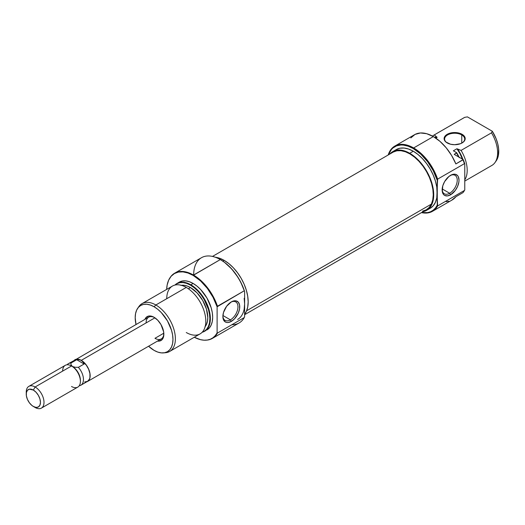 <?xml version="1.0" encoding="UTF-8"?>
<svg xmlns="http://www.w3.org/2000/svg" width="525" height="525" viewBox="0 0 525 525"><rect width="100%" height="100%" fill="white"/><g stroke="black" fill="none" stroke-linecap="round" stroke-linejoin="round"><path stroke-width="0.79" d="M461.757 134.938A10.041 5.801 0 0 0 447.641 134.886A10.041 5.801 0 0 0 447.379 143.036A10.041 5.801 180 0 1 444.616 139.04A10.041 5.801 180 0 1 450.811 133.678A10.041 5.801 180 0 1 461.757 134.938L461.757 143.128L461.757 134.938A10.041 5.801 180 0 1 464.697 139.04A10.041 5.801 180 0 1 461.928 143.036A10.041 5.801 0 0 0 461.757 134.938L462.112 134.321L461.757 134.938M447.202 142.931L447.202 142.931A10.546 6.09 180 0 1 447.202 134.321A10.546 6.09 180 0 1 462.112 134.321L456.711 132.654L450.621 133.002L447.202 134.321L444.911 136.297L444.111 138.626L444.314 139.814L445.889 142.013L450.621 144.25L454.657 144.716L460.517 143.692L463.424 142.013L464.999 139.814L465.202 138.626L464.395 136.297L462.112 134.321A10.546 6.09 180 0 1 462.112 142.931A10.546 6.09 180 0 1 447.202 142.931M432.475 211.319L452.183 199.946A37.662 21.742 -120 0 0 455.877 196.737L462.978 192.636A37.662 21.742 -120 0 0 464.422 190.47L437.614 205.944A37.662 21.742 60 0 1 432.475 211.319A37.662 21.742 60 0 1 421.45 212.612A37.662 21.742 -120 0 0 437.614 205.944L437.259 205.183A37.157 21.453 60 0 1 421.647 212.5L427.56 212.625L430.572 211.746L433.223 210.184L435.468 207.985L437.259 205.183L437.259 192.747A33.895 19.569 -120 0 0 413.287 151.233L409.736 153.287A33.895 19.569 60 0 1 431.885 183.153A33.895 19.569 60 0 1 426.687 210.315A33.895 19.569 60 0 1 423.124 211.647M459.303 157.684L456.52 153.031A27.622 15.947 60 0 1 458.607 156.896A27.622 15.947 -120 0 0 456.52 153.031L454.21 154.363L463.181 159.541A37.478 21.637 -120 0 1 464.776 163.8L464.422 163.662L464.776 163.8L464.776 189.919A37.478 21.637 -120 0 1 463.614 191.776A37.478 21.637 -120 0 0 463.739 191.605A37.478 21.637 -120 0 0 464.776 189.919L464.776 163.8A37.478 21.637 -120 0 0 463.181 159.541L462.978 159.836A37.662 21.742 60 0 1 464.422 163.662L437.614 179.137L436.793 197.879L435.435 202.289L433.217 205.793L430.238 208.268A33.895 19.569 -120 0 0 437.259 192.747L437.259 180.311A37.157 21.453 60 0 0 413.287 148.568L420.728 154.107L427.56 161.68L433.223 170.658L437.259 180.311L437.614 179.137A37.662 21.742 -120 0 0 413.641 147.952A37.662 21.742 60 0 1 437.614 179.137L464.422 163.662A37.662 21.742 -120 0 0 462.978 159.836L455.877 163.931A37.662 21.742 -120 0 0 433.348 136.579L413.641 147.952L413.287 148.568L408.161 146.193L403.233 145.071L400.903 144.998L396.618 145.832L392.976 147.938L391.44 149.441L388.375 154.882A37.157 21.453 60 0 1 413.287 148.568L413.641 147.952A37.662 21.742 -120 0 0 388.185 154.993A37.662 21.742 60 0 1 394.813 146.088A37.662 21.742 60 0 1 413.641 147.952L433.348 136.579A37.662 21.742 -120 0 0 414.52 134.708L394.813 146.088M449.682 193.259A10.671 6.162 120 0 0 457.229 180.442A10.671 6.162 120 0 0 450.115 175.599A10.671 6.162 -60 0 1 455.017 175.304A10.671 6.162 -60 0 1 456.658 183.855A10.671 6.162 -60 0 1 449.682 193.259L442.181 188.928L449.682 193.259A10.671 6.162 -60 0 1 444.347 193.791A10.671 6.162 -60 0 1 442.148 189.394A10.671 6.162 120 0 0 449.682 193.259L450.575 194.801L449.682 193.259M450.575 175.324A11.924 6.884 -60 0 1 459.008 180.193A11.924 6.884 -60 0 1 450.575 194.801L455.26 190.45L457.583 186.421L458.843 182.188L459.008 180.193L458.364 176.833L457.583 175.599L455.26 174.261L452.215 174.562L448.928 176.459L444.609 181.617L442.778 185.83L442.299 191.737L443.559 194.519L444.609 195.392L447.346 195.923L450.575 194.801A11.924 6.884 -60 0 1 442.142 189.932A11.924 6.884 -60 0 1 450.575 175.324L450.575 175.324M389.858 154.022A33.895 19.569 60 0 1 392.792 151.607A33.895 19.569 60 0 1 409.736 153.287L413.287 151.233L417.966 154.468L422.461 158.635L426.602 163.59L430.238 169.129L433.217 175.042L435.435 181.105L436.793 187.084L437.614 205.944L464.422 190.47A37.662 21.742 60 0 1 463.496 191.947A37.662 21.742 60 0 1 462.978 192.636L455.877 196.737L451.625 200.248M464.776 181.079L491.899 165.414A27.622 15.947 -120 0 0 491.498 132.838L461.075 150.399A27.622 15.947 60 0 1 464.776 179.812A27.622 15.947 -120 0 0 461.075 150.399L457.675 149.185A25.108 14.497 60 0 1 462.879 159.364M434.798 137.511L436.367 136.887L437.128 137.32L435.494 137.872M496.138 160.932L498.323 155.735L498.645 148.995L497.798 143.981L496.138 138.803L492.312 131.257L491.498 132.838L461.075 150.399L456.914 148.746L460.018 153.733L462.381 159.075A24.478 14.136 -120 0 0 456.914 148.746L453.364 150.8L456.684 152.716L453.364 150.8L456.914 148.746L457.675 149.185L460.655 154.166L462.899 159.436M410.826 137.924L415.078 134.407L420.486 132.976L426.707 133.711L433.348 136.579L439.996 141.382L446.217 147.827L451.625 155.505L455.877 163.931L463.181 159.541L454.21 154.363L456.684 152.716A27.438 15.842 -120 0 1 459.067 157.165M434.844 137.484A25.108 14.497 60 0 1 436.367 136.887L434.267 134.925L464.684 117.357L467.421 116.885L492.312 131.257L467.421 116.885L464.684 117.357A27.622 15.947 -120 0 0 464.284 117.58L433.86 135.142A27.622 15.947 60 0 1 434.267 134.925L464.684 117.357A27.622 15.947 60 0 0 463.89 117.817M435.455 137.885A24.478 14.136 -120 0 1 437.128 137.32L435.776 138.101L437.128 137.32L434.267 134.925A27.622 15.947 -120 0 0 432.502 136.1A27.622 15.947 60 0 1 433.86 135.142M396.342 149.553A33.895 19.569 -120 0 1 413.287 151.233L408.614 149.067L404.119 148.043L399.971 148.214L396.342 149.553L392.792 151.607L396.421 150.262L400.568 150.097L405.064 151.115L409.736 153.287L414.415 156.516L418.911 160.689L423.052 165.638L426.687 171.176L429.667 177.089L431.885 183.153L433.243 189.131L433.709 194.801L433.243 199.933L431.885 204.337L429.667 207.841L426.687 210.315L423.052 211.66M389.812 154.081L392.792 151.607M494.99 162.56L496.204 160.834A26.703 15.415 -120 0 0 492.312 131.257L491.498 132.838A27.622 15.947 60 0 1 494.99 162.56A27.622 15.947 60 0 1 491.498 165.638M449.046 201.232L446.217 201.679M393.277 152.053L396.874 150.793L400.962 150.695L405.392 151.758L409.986 153.943L414.566 157.165L418.97 161.306L423.012 166.195L426.543 171.662L429.43 177.476L431.563 183.428L432.856 189.289L433.263 194.827L432.764 199.828L431.379 204.113L246.645 310.767L431.379 204.113A33.265 19.208 -120 0 0 422.907 166.058A33.265 19.208 -120 0 0 393.107 152.152L212.494 256.423M244.624 314.705L426.372 209.77A33.265 19.208 -120 0 0 431.379 204.113L429.161 207.5L426.195 209.869L422.599 211.129M73.907 360.636L148.693 317.179A12.554 7.245 60 0 1 154.534 317.566A12.554 7.245 -120 0 0 146.088 322.928M144.926 319.351A13.807 7.973 60 0 1 154.081 317.29L152.171 316.404L148.654 316.057L145.963 317.612L144.926 319.351M193.673 274.956A37.662 21.742 60 0 1 220.303 259.58L193.141 275.408L187.97 273.013L182.995 271.884L178.415 272.068L174.398 273.558L171.104 276.288L168.656 280.166L167.147 285.036L166.661 289.406A37.478 21.637 60 0 1 170.205 277.436A37.478 21.637 60 0 1 193.141 275.408L193.495 275.054A37.662 21.742 60 0 1 217.462 306.239L244.269 290.765L244.624 291.526A37.157 21.453 -120 0 0 220.657 259.783L220.303 259.58A37.662 21.742 60 0 1 244.269 290.765A37.662 21.742 -120 0 0 220.303 259.58L224.418 262.27L231.63 268.892L237.943 277.252L240.594 281.873L244.624 291.526L244.624 303.962A33.895 19.569 60 0 1 237.602 319.482M222.889 315.984A10.671 6.162 120 0 0 230.423 319.85L231.308 321.392A11.924 6.884 -60 0 1 222.876 316.522A11.924 6.884 -60 0 1 231.308 301.914L226.623 306.259L223.519 312.421L222.876 316.522L223.519 319.876L225.35 321.983L226.623 322.455L228.08 322.514L231.308 321.392L234.537 318.787L238.324 313.012L239.584 308.779L239.584 304.979L238.324 302.19L235.994 300.851L234.537 300.792L231.308 301.914A11.924 6.884 -60 0 1 239.741 306.784A11.924 6.884 -60 0 1 231.308 321.392L230.423 319.85A10.671 6.162 -60 0 1 225.087 320.381A10.671 6.162 -60 0 1 222.889 315.984M222.922 315.518L230.423 319.85L222.922 315.518M138.377 307.387L140.726 305.438L143.588 304.375L146.856 304.244L150.393 305.051L154.081 306.757L155.853 304.986A27.622 15.947 -120 0 0 138.954 306.475L137.74 308.201A26.703 15.415 60 0 0 136.014 324.496L135.194 317.664L135.562 313.615L136.631 310.15L138.377 307.387A27.622 15.947 60 0 1 142.045 303.621A27.622 15.947 60 0 1 155.853 304.986L186.277 287.424L155.853 304.986L154.081 306.757A26.703 15.415 60 0 1 172.318 333.434A26.703 15.415 60 0 1 163.544 352.898L165.644 352.702A27.622 15.947 -120 0 0 174.713 332.574A27.622 15.947 -120 0 0 155.853 304.986A27.622 15.947 60 0 1 173.9 329.326A27.622 15.947 60 0 1 169.667 351.455L200.091 333.893A27.622 15.947 -120 0 0 204.323 311.758A27.622 15.947 -120 0 0 186.277 287.424A27.622 15.947 60 0 1 205.807 321.248A27.622 15.947 60 0 1 186.277 332.522M190.831 284.793L190.477 285.147A27.438 15.842 60 0 1 208.845 310.964A27.438 15.842 60 0 1 202.276 332.148L204.192 331.314L206.607 329.313L208.399 326.471L209.501 322.908L209.875 318.754L209.501 314.167L208.399 309.323L204.192 299.631L201.252 295.148L197.899 291.139L194.263 287.766L190.477 285.147L190.831 284.793A27.622 15.947 60 0 1 208.871 309.133A27.622 15.947 60 0 1 204.638 331.262A27.622 15.947 60 0 1 202.177 332.253A27.622 15.947 -120 0 0 209.429 311.207A27.622 15.947 -120 0 0 190.831 284.793L193.141 283.461L190.831 284.793A27.622 15.947 -120 0 0 174.937 285.068A27.622 15.947 60 0 1 177.023 283.428A27.622 15.947 60 0 1 190.831 284.793M217.462 333.053L217.107 332.909A37.478 21.637 60 0 1 206.423 340.161A37.478 21.637 60 0 1 194.283 337.247L200.524 339.668L204.035 340.2L207.329 340.049L210.335 339.229L213.006 337.739L215.276 335.619L217.107 332.909L217.107 306.79L217.107 332.909L217.462 333.053A37.662 21.742 60 0 1 212.323 338.428A37.662 21.742 60 0 1 206.633 340.141A37.662 21.742 -120 0 0 206.843 340.121A37.662 21.742 -120 0 0 217.462 333.053L244.269 317.572L217.462 333.053M244.164 298.298L244.624 303.962L244.624 291.526L244.269 290.765L217.107 306.79A37.478 21.637 60 0 0 193.141 275.408L200.524 280.888L207.329 288.356L213.006 297.229L217.107 306.79L217.462 306.239A37.662 21.742 -120 0 0 193.495 275.054A37.662 21.742 -120 0 0 170.448 277.088A37.662 21.742 -120 0 0 170.33 277.259A37.662 21.742 60 0 1 174.661 273.19A37.662 21.742 60 0 1 193.495 275.054L220.303 259.58A37.662 21.742 -120 0 0 201.469 257.716L174.661 273.19M163.544 352.898A26.703 15.415 60 0 1 154.081 350.365L148.568 346.238A26.703 15.415 60 0 0 154.081 350.365L157.763 352.078L161.306 352.879L164.568 352.748L167.429 351.691L169.778 349.742L171.524 346.979L172.6 343.508L172.961 339.465L172.6 335.002L171.524 330.291L167.429 320.854L161.306 312.592L157.763 309.304L154.081 306.757A26.703 15.415 60 0 0 137.74 308.201M163.807 333.198L154.967 338.303L163.807 333.198M215.033 257.211L219.535 258.234L224.208 260.4L228.887 263.629L233.382 267.803L237.523 272.751L241.159 278.289L244.138 284.202L246.35 290.266L247.715 296.251L248.174 301.914L247.715 307.046L246.35 311.45L244.624 314.357A33.895 19.569 -120 0 0 245.129 286.65A33.895 19.569 -120 0 0 224.208 260.4L222.869 261.168L224.208 260.4A33.895 19.569 -120 0 0 215.302 257.237M206.948 329.93A27.622 15.947 -120 0 0 211.181 307.801A27.622 15.947 -120 0 0 193.141 283.461A27.622 15.947 -120 0 0 179.327 282.096L182.287 281L185.666 280.862L189.328 281.695L193.141 283.461L196.947 286.099L200.609 289.492L206.948 298.043L211.181 307.801L212.29 312.67L212.671 317.29L212.29 321.471L211.181 325.06L209.377 327.915L204.638 331.262M205.17 326.603A24.478 14.136 -120 0 0 205.61 306.587A24.478 14.136 -120 0 0 190.477 287.562L188.383 288.77L190.477 287.562A24.478 14.136 -120 0 0 181.322 285.298M169.667 351.455A27.622 15.947 60 0 1 164.568 352.754M166.747 298.699A27.622 15.947 60 0 1 186.277 287.424A27.622 15.947 -120 0 0 172.469 286.053L142.045 303.621M175.074 285.036L176.754 283.789L179.694 282.699L183.048 282.568L186.69 283.395L190.477 285.147A27.438 15.842 60 0 0 175.074 285.036M204.868 326.963L206.469 324.43L207.454 321.254L207.788 317.546L206.469 309.133L202.716 300.484L197.098 292.911L190.477 287.562L187.097 286L183.848 285.259L180.856 285.377M212.323 338.428L239.131 322.947A37.662 21.742 -120 0 0 244.269 317.572A37.662 21.742 60 0 1 231.912 324.706M244.624 303.962L244.624 316.398L244.624 303.962L244.164 309.094M163.833 333.67A12.554 7.245 60 0 1 161.247 338.92A12.554 7.245 60 0 1 154.967 338.303A12.554 7.245 -120 0 0 163.833 333.67M157.48 341.099L159.502 341.073L162.199 339.517L163.656 336.295L163.656 331.892L160.985 324.575L157.815 320.303L154.081 317.29A13.807 7.973 60 0 1 163.846 334.202A13.807 7.973 60 0 1 157.48 341.099M244.624 316.398L244.269 317.572L244.624 316.398M230.856 302.19A10.671 6.162 -60 0 1 235.758 301.895A10.671 6.162 -60 0 1 237.392 310.446A10.671 6.162 -60 0 1 230.423 319.85A10.671 6.162 120 0 0 237.963 307.033A10.671 6.162 120 0 0 230.856 302.19M74.268 360.262A12.554 7.245 60 0 1 75.009 359.717L77.89 359.159L81.29 360.34L154.928 317.822L81.29 360.34A12.554 7.245 60 0 1 89.486 371.405A12.554 7.245 60 0 1 87.563 381.465A12.554 7.245 60 0 1 86.723 381.833M26.302 393.225A12.554 7.245 60 0 1 28.849 386.367A12.554 7.245 60 0 1 35.129 386.991L33.351 390.068A10.041 5.801 60 0 1 40.451 402.367A10.041 5.801 60 0 1 33.351 406.468L35.129 407.492A12.554 7.245 -120 0 0 44.002 402.367A12.554 7.245 -120 0 0 35.129 386.991A12.554 7.245 60 0 1 43.326 398.055A12.554 7.245 60 0 1 41.403 408.115A12.554 7.245 60 0 1 35.129 407.492L31.966 405.51L29.407 402.806L27.444 399.413L26.388 395.843L26.388 392.648L27.444 390.298L29.407 389.169L33.351 390.068L36.068 392.26L38.371 395.364L39.913 398.915L40.451 402.367L39.913 405.188L38.371 406.96L36.068 407.413L33.351 406.468A10.041 5.801 60 0 1 26.25 394.163A10.041 5.801 60 0 1 33.351 390.068L35.129 386.991L71.525 365.977L35.129 386.991A12.554 7.245 -120 0 0 26.25 392.116L26.25 394.163M41.403 408.115L77.798 387.102A12.554 7.245 -120 0 0 79.721 377.042A12.554 7.245 -120 0 0 71.525 365.977L71.525 365.977A12.554 7.245 60 0 1 80.397 381.353A12.554 7.245 60 0 1 71.525 386.479M80.397 381.353L80.397 380.33A11.301 6.523 -120 0 0 72.411 366.489L71.525 365.977L72.411 366.489L71.065 364.868L70.954 363.057L76.696 359.737L79.17 359.697L81.29 360.419A12.456 7.193 -120 0 0 75.062 359.802L73.966 360.714M67.134 364.783A12.456 7.193 60 0 1 68.427 363.635A12.456 7.193 60 0 1 70.954 363.057A12.456 7.193 -120 0 0 67.134 364.783M84.656 381.931L87.518 381.373L89.421 379.181L89.926 377.56L89.926 373.59L88.607 369.167L86.179 364.96L81.29 360.419L82.957 361.883L84.105 364.015L78.356 367.329L75.219 367.27L72.411 366.489L71.065 364.868L70.954 363.057L76.696 359.737L84.105 364.015L78.356 367.329A12.456 7.193 60 0 1 80.883 385.206A12.456 7.193 60 0 1 79.242 385.75A12.456 7.193 -120 0 0 83.449 378.919A12.456 7.193 -120 0 0 78.356 367.329L75.219 367.27L72.411 366.489A11.301 6.523 60 0 1 80.391 380.822M62.646 371.103A12.554 7.245 60 0 1 71.525 365.977A12.554 7.245 -120 0 0 65.244 365.354L28.849 386.367M75.009 359.717A12.554 7.245 60 0 1 81.29 360.34L86.218 364.914L88.666 369.154L89.992 373.616L89.992 377.619L89.486 379.247L87.563 381.465L86.218 381.957M80.883 385.206L87.518 381.373A12.456 7.193 -120 0 0 89.421 371.398A12.456 7.193 -120 0 0 81.29 360.419L79.57 359.625L76.394 359.31L68.427 363.635M76.696 359.737L79.17 359.697L81.29 360.419L82.957 361.883L84.105 364.015L76.696 359.737M430.238 208.268L426.687 210.315M463.739 191.605L463.496 191.947M220.303 259.58L220.657 259.783M206.843 340.121L206.423 340.161M170.448 277.088L170.205 277.436M177.023 283.428L179.327 282.096M87.563 381.465L161.247 338.92M71.525 365.977L72.411 366.489M35.129 407.492L33.351 406.468"/></g></svg>
